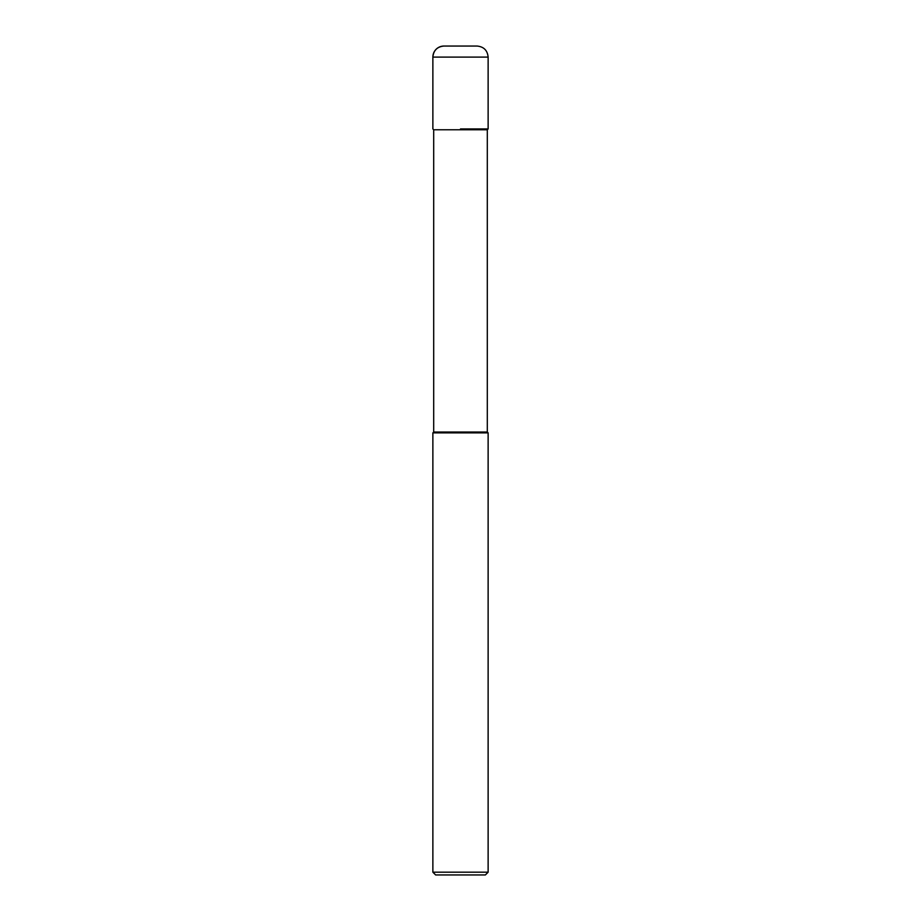 <?xml version="1.0" encoding="UTF-8"?>
<svg xmlns="http://www.w3.org/2000/svg" width="921" height="921" viewBox="0 0 921 921"><rect width="100%" height="100%" fill="white"/><g stroke="black" fill="none" stroke-linecap="round" stroke-linejoin="round"><path stroke-width="1.38" d="M460.5 128.94L488.13 128.94L460.5 128.94M487.301 129.769L433.699 129.769L433.699 432.041L487.301 432.041L487.301 129.769L488.13 128.94L488.13 57.102C487.474 50.39 483.79 46.706 477.078 46.05L443.922 46.05A11.052 11.052 0 0 0 432.87 57.102L432.87 128.94L432.87 57.102C433.526 50.39 437.21 46.706 443.922 46.05M487.301 432.041L488.13 432.87L432.87 432.87L433.699 432.041M488.13 872.187L485.367 874.95L435.633 874.95L432.87 872.187L488.13 872.187L488.13 432.87M488.13 57.102L432.87 57.102M433.699 129.769L432.87 128.94M432.87 872.187L432.87 432.87"/></g></svg>
